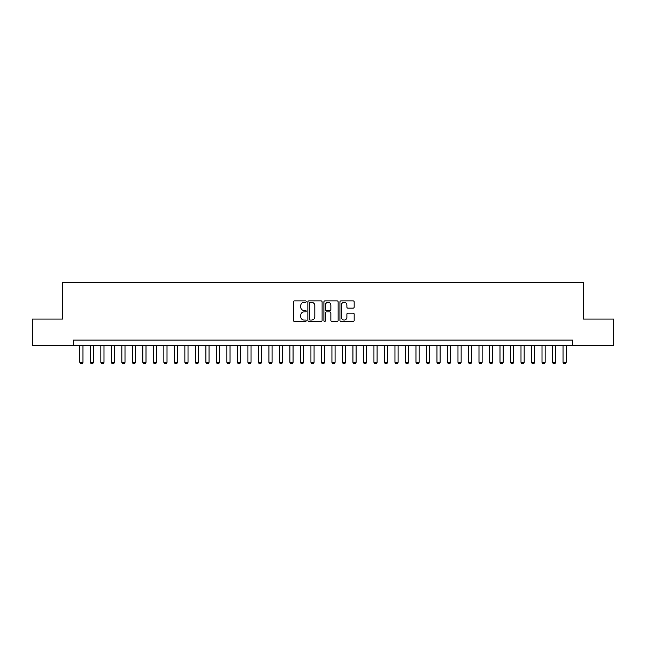 <?xml version="1.0" encoding="UTF-8"?>
<svg xmlns="http://www.w3.org/2000/svg" width="646" height="646" viewBox="0 0 646 646"><rect width="100%" height="100%" fill="white"/><g stroke="black" fill="none" stroke-linecap="round" stroke-linejoin="round"><path stroke-width="0.97" d="M306.196 301.593A0.719 0.719 0 0 0 305.469 300.875L294.519 300.875A1.034 1.034 0 0 0 293.486 301.9L293.486 320.464A1.034 1.034 0 0 0 294.519 321.49L305.469 321.49A0.719 0.719 0 0 0 306.196 320.771A0.719 0.719 0 0 0 305.469 320.053L304.056 320.053A3.303 3.303 0 0 1 300.753 316.75L300.753 315.208A3.303 3.303 0 0 1 304.056 311.905L305.469 311.905A0.719 0.719 0 0 0 306.196 311.186A0.719 0.719 0 0 0 305.469 310.46L304.056 310.46A3.303 3.303 0 0 1 300.753 307.165L300.753 305.615A3.303 3.303 0 0 1 304.056 302.32L305.469 302.32A0.719 0.719 0 0 0 306.196 301.593M353.136 308.142A1.034 1.034 0 0 0 354.161 307.108L354.161 301.9A1.034 1.034 0 0 0 353.136 300.875L340.967 300.875A1.034 1.034 0 0 0 339.933 301.9L339.933 320.464A1.034 1.034 0 0 0 340.967 321.49L353.136 321.49A1.034 1.034 0 0 0 354.161 320.464L354.161 314.174A1.034 1.034 0 0 0 353.136 313.14L347.928 313.14A1.034 1.034 0 0 0 346.894 314.174L346.894 317.291A2.762 2.762 0 0 1 344.14 320.053A2.762 2.762 0 0 1 341.379 317.291L341.379 305.074A2.762 2.762 0 0 1 344.14 302.32A2.762 2.762 0 0 1 346.894 305.074L346.894 307.108A1.034 1.034 0 0 0 347.928 308.142L353.136 308.142M73.531 345.319L32.3 345.319L32.3 319.059L62.501 319.059L62.501 282.294L583.5 282.294L583.5 319.059L613.7 319.059L613.7 345.319L572.469 345.319L572.469 340.071L73.531 340.071L73.531 345.319L572.469 345.319M322.096 301.9A1.034 1.034 0 0 0 321.07 300.875L308.901 300.875A1.034 1.034 0 0 0 307.867 301.9L307.867 320.464A1.034 1.034 0 0 0 308.901 321.49L321.07 321.49A1.034 1.034 0 0 0 322.096 320.464L322.096 301.9M324.93 300.875L337.099 300.875A1.034 1.034 0 0 1 338.133 301.9L338.133 320.464A1.034 1.034 0 0 1 337.099 321.49L331.891 321.49A1.034 1.034 0 0 1 330.865 320.464L330.865 312.939A1.034 1.034 0 0 0 329.831 311.905L326.375 311.905A1.034 1.034 0 0 0 325.342 312.939L325.342 320.771A0.719 0.719 0 0 1 324.623 321.49A0.719 0.719 0 0 1 323.904 320.771L323.904 301.9A1.034 1.034 0 0 1 324.93 300.875M310.032 302.32A0.719 0.719 0 0 0 309.313 303.039L309.313 319.326A0.719 0.719 0 0 0 310.032 320.053L311.534 320.053A3.303 3.303 0 0 0 314.828 316.75L314.828 305.615A3.303 3.303 0 0 0 311.534 302.32L310.032 302.32M330.865 305.122A2.762 2.762 0 0 0 328.103 302.368A2.762 2.762 0 0 0 325.342 305.122L325.342 309.434A1.034 1.034 0 0 0 326.375 310.46L329.831 310.46A1.034 1.034 0 0 0 330.865 309.434L330.865 305.122M79.829 345.319L79.829 362.341L82.979 362.341L82.979 345.319M82.979 362.341L82.195 363.706L80.621 363.706L79.829 362.341M90.335 345.319L90.335 362.341L93.484 362.341L93.484 345.319M93.484 362.341L92.701 363.706L91.126 363.706L90.335 362.341M100.841 345.319L100.841 362.341L103.99 362.341L103.99 345.319M103.99 362.341L103.198 363.706L101.624 363.706L100.841 362.341M111.346 345.319L111.346 362.341L114.495 362.341L114.495 345.319M114.495 362.341L113.704 363.706L112.129 363.706L111.346 362.341M121.844 345.319L121.844 362.341L125.001 362.341L125.001 345.319M125.001 362.341L124.21 363.706L122.635 363.706L121.844 362.341M132.349 345.319L132.349 362.341L135.499 362.341L135.499 345.319M135.499 362.341L134.715 363.706L133.141 363.706L132.349 362.341M142.855 345.319L142.855 362.341L146.004 362.341L146.004 345.319M146.004 362.341L145.221 363.706L143.646 363.706L142.855 362.341M153.36 345.319L153.36 362.341L156.51 362.341L156.51 345.319M156.51 362.341L155.726 363.706L154.144 363.706L153.36 362.341M163.866 345.319L163.866 362.341L167.015 362.341L167.015 345.319M167.015 362.341L166.224 363.706L164.649 363.706L163.866 362.341M174.363 345.319L174.363 362.341L177.521 362.341L177.521 345.319M177.521 362.341L176.729 363.706L175.155 363.706L174.363 362.341M184.869 345.319L184.869 362.341L188.026 362.341L188.026 345.319M188.026 362.341L187.235 363.706L185.66 363.706L184.869 362.341M195.375 345.319L195.375 362.341L198.524 362.341L198.524 345.319M198.524 362.341L197.741 363.706L196.166 363.706L195.375 362.341M205.88 345.319L205.88 362.341L209.029 362.341L209.029 345.319M209.029 362.341L208.246 363.706L206.663 363.706L205.88 362.341M216.386 345.319L216.386 362.341L219.535 362.341L219.535 345.319M219.535 362.341L218.744 363.706L217.169 363.706L216.386 362.341M226.891 345.319L226.891 362.341L230.041 362.341L230.041 345.319M230.041 362.341L229.249 363.706L227.675 363.706L226.891 362.341M237.389 345.319L237.389 362.341L240.546 362.341L240.546 345.319M240.546 362.341L239.755 363.706L238.18 363.706L237.389 362.341M247.894 345.319L247.894 362.341L251.044 362.341L251.044 345.319M251.044 362.341L250.26 363.706L248.686 363.706L247.894 362.341M258.4 345.319L258.4 362.341L261.549 362.341L261.549 345.319M261.549 362.341L260.766 363.706L259.191 363.706L258.4 362.341M268.906 345.319L268.906 362.341L272.055 362.341L272.055 345.319M272.055 362.341L271.263 363.706L269.689 363.706L268.906 362.341M279.411 345.319L279.411 362.341L282.56 362.341L282.56 345.319M282.56 362.341L281.769 363.706L280.194 363.706L279.411 362.341M289.909 345.319L289.909 362.341L293.066 362.341L293.066 345.319M293.066 362.341L292.275 363.706L290.7 363.706L289.909 362.341M300.414 345.319L300.414 362.341L303.563 362.341L303.563 345.319M303.563 362.341L302.78 363.706L301.206 363.706L300.414 362.341M310.92 345.319L310.92 362.341L314.069 362.341L314.069 345.319M314.069 362.341L313.286 363.706L311.711 363.706L310.92 362.341M321.425 345.319L321.425 362.341L324.575 362.341L324.575 345.319M324.575 362.341L323.791 363.706L322.209 363.706L321.425 362.341M331.931 345.319L331.931 362.341L335.08 362.341L335.08 345.319M335.08 362.341L334.289 363.706L332.714 363.706L331.931 362.341M342.437 345.319L342.437 362.341L345.586 362.341L345.586 345.319M345.586 362.341L344.794 363.706L343.22 363.706L342.437 362.341M352.934 345.319L352.934 362.341L356.091 362.341L356.091 345.319M356.091 362.341L355.3 363.706L353.725 363.706L352.934 362.341M363.44 345.319L363.44 362.341L366.589 362.341L366.589 345.319M366.589 362.341L365.806 363.706L364.231 363.706L363.44 362.341M373.945 345.319L373.945 362.341L377.094 362.341L377.094 345.319M377.094 362.341L376.311 363.706L374.737 363.706L373.945 362.341M384.451 345.319L384.451 362.341L387.6 362.341L387.6 345.319M387.6 362.341L386.809 363.706L385.234 363.706L384.451 362.341M394.956 345.319L394.956 362.341L398.106 362.341L398.106 345.319M398.106 362.341L397.314 363.706L395.74 363.706L394.956 362.341M405.454 345.319L405.454 362.341L408.611 362.341L408.611 345.319M408.611 362.341L407.82 363.706L406.245 363.706L405.454 362.341M415.959 345.319L415.959 362.341L419.109 362.341L419.109 345.319M419.109 362.341L418.325 363.706L416.751 363.706L415.959 362.341M426.465 345.319L426.465 362.341L429.614 362.341L429.614 345.319M429.614 362.341L428.831 363.706L427.256 363.706L426.465 362.341M436.971 345.319L436.971 362.341L440.12 362.341L440.12 345.319M440.12 362.341L439.337 363.706L437.754 363.706L436.971 362.341M447.476 345.319L447.476 362.341L450.625 362.341L450.625 345.319M450.625 362.341L449.834 363.706L448.259 363.706L447.476 362.341M457.974 345.319L457.974 362.341L461.131 362.341L461.131 345.319M461.131 362.341L460.34 363.706L458.765 363.706L457.974 362.341M468.479 345.319L468.479 362.341L471.637 362.341L471.637 345.319M471.637 362.341L470.845 363.706L469.271 363.706L468.479 362.341M478.985 345.319L478.985 362.341L482.134 362.341L482.134 345.319M482.134 362.341L481.351 363.706L479.776 363.706L478.985 362.341M489.49 345.319L489.49 362.341L492.64 362.341L492.64 345.319M492.64 362.341L491.856 363.706L490.274 363.706L489.49 362.341M499.996 345.319L499.996 362.341L503.145 362.341L503.145 345.319M503.145 362.341L502.354 363.706L500.779 363.706L499.996 362.341M510.502 345.319L510.502 362.341L513.651 362.341L513.651 345.319M513.651 362.341L512.859 363.706L511.285 363.706L510.502 362.341M520.999 345.319L520.999 362.341L524.156 362.341L524.156 345.319M524.156 362.341L523.365 363.706L521.79 363.706L520.999 362.341M531.505 345.319L531.505 362.341L534.654 362.341L534.654 345.319M534.654 362.341L533.871 363.706L532.296 363.706L531.505 362.341M542.01 345.319L542.01 362.341L545.159 362.341L545.159 345.319M545.159 362.341L544.376 363.706L542.802 363.706L542.01 362.341M552.516 345.319L552.516 362.341L555.665 362.341L555.665 345.319M555.665 362.341L554.874 363.706L553.299 363.706L552.516 362.341M563.021 345.319L563.021 362.341L566.171 362.341L566.171 345.319M566.171 362.341L565.379 363.706L563.805 363.706L563.021 362.341"/></g></svg>
